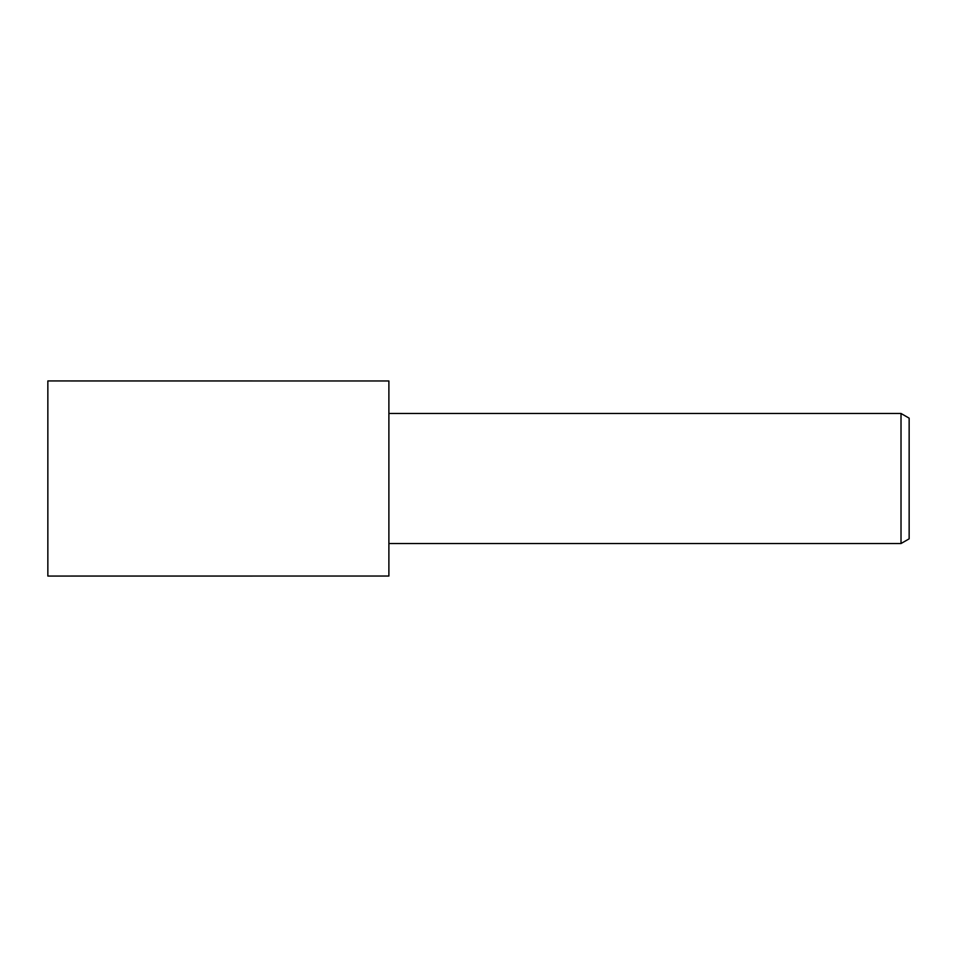 <?xml version="1.0" encoding="UTF-8"?>
<svg xmlns="http://www.w3.org/2000/svg" width="957" height="957" viewBox="0 0 957 957"><rect width="100%" height="100%" fill="white"/><g stroke="black" fill="none" stroke-linecap="round" stroke-linejoin="round"><path stroke-width="1.44" d="M388.889 576.042L47.85 576.054L47.85 380.946L388.889 380.958L388.889 576.042M901.016 543.528L901.016 413.472L909.15 418.161L909.15 538.839L901.016 543.528L388.889 543.528M388.889 413.472L901.016 413.472"/></g></svg>
